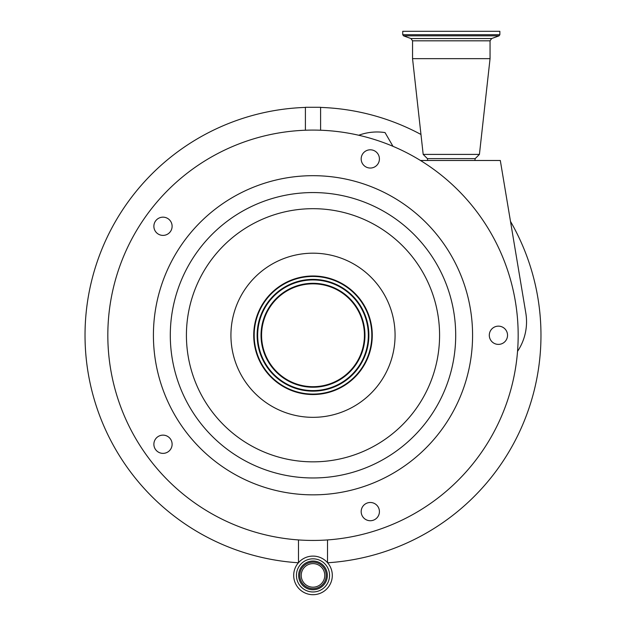<?xml version="1.0" encoding="UTF-8"?>
<svg xmlns="http://www.w3.org/2000/svg" width="626" height="626" viewBox="0 0 626 626"><rect width="100%" height="100%" fill="white"/><g stroke="black" fill="none" stroke-linecap="round" stroke-linejoin="round"><path stroke-width="0.94" d="M332.304 575.396A19.304 19.304 0 0 0 313 556.099A19.304 19.304 0 0 0 293.696 575.396A19.304 19.304 0 0 0 313 594.7A19.304 19.304 0 0 0 332.304 575.396M329.566 575.396A16.566 16.566 0 0 0 313 558.83A16.566 16.566 0 0 0 296.434 575.396A16.566 16.566 0 0 0 313 591.961A16.566 16.566 0 0 0 329.566 575.396M299.776 575.396A13.224 13.224 0 0 0 313 588.628A13.224 13.224 0 0 0 326.224 575.396A13.224 13.224 0 0 0 313 562.171A13.224 13.224 0 0 0 299.776 575.396M324.777 575.396A11.777 11.777 0 0 0 313 563.619A11.777 11.777 0 0 0 301.223 575.396A11.777 11.777 0 0 0 313 587.18A11.777 11.777 0 0 0 324.777 575.396M358.69 135.239L360.56 134.621A53.007 53.007 0 0 1 385.037 132.579L392.971 146.312M508.132 398.668A205.179 205.179 0 0 0 376.406 140.13A205.179 205.179 0 0 0 117.868 271.864A205.179 205.179 0 0 0 249.594 530.402A205.179 205.179 0 0 0 508.132 398.668M498.421 344.386A9.116 9.116 0 0 0 507.537 335.262A9.116 9.116 0 0 0 498.421 326.146A9.116 9.116 0 0 0 489.297 335.262A9.116 9.116 0 0 0 498.421 344.386M361.625 514.431A9.116 9.116 0 0 0 373.112 520.284A9.116 9.116 0 0 0 378.973 508.789A9.116 9.116 0 0 0 367.478 502.936A9.116 9.116 0 0 0 361.625 514.431M157.635 436.878A9.116 9.116 0 0 0 155.616 449.609A9.116 9.116 0 0 0 168.355 451.628A9.116 9.116 0 0 0 170.374 438.889A9.116 9.116 0 0 0 157.635 436.878M168.355 218.904A9.116 9.116 0 0 0 155.616 220.915A9.116 9.116 0 0 0 157.635 233.655A9.116 9.116 0 0 0 170.374 231.636A9.116 9.116 0 0 0 168.355 218.904M378.973 161.743A9.116 9.116 0 0 0 373.112 150.248A9.116 9.116 0 0 0 361.625 156.101A9.116 9.116 0 0 0 367.478 167.596A9.116 9.116 0 0 0 378.973 161.743M464.774 384.575A159.583 159.583 0 0 0 362.313 183.496A159.583 159.583 0 0 0 161.226 285.949A159.583 159.583 0 0 0 263.687 487.036A159.583 159.583 0 0 0 464.774 384.575M256.629 316.952A59.274 59.274 0 0 0 294.682 391.641A59.274 59.274 0 0 0 369.371 353.58A59.274 59.274 0 0 0 331.318 278.891A59.274 59.274 0 0 0 256.629 316.952M368.941 353.44A58.821 58.821 0 0 0 331.177 279.329A58.821 58.821 0 0 0 257.059 317.092A58.821 58.821 0 0 0 294.823 391.203A58.821 58.821 0 0 0 368.941 353.44M366.14 352.532A55.878 55.878 0 0 0 330.27 282.123A55.878 55.878 0 0 0 259.86 318A55.878 55.878 0 0 0 295.73 388.41A55.878 55.878 0 0 0 366.14 352.532M264.094 319.377A51.426 51.426 0 0 0 297.107 384.176A51.426 51.426 0 0 0 361.906 351.155A51.426 51.426 0 0 0 328.893 286.356A51.426 51.426 0 0 0 264.094 319.377M420.469 160.483L500.307 160.483L525.824 313.11A53.007 53.007 0 0 1 517.545 351.327M327.601 562.774A227.974 227.974 0 0 0 510.652 221.667M420.977 134.48A227.974 227.974 0 0 0 320.598 107.422M305.402 107.422A227.974 227.974 0 0 0 85.026 335.262A227.974 227.974 0 0 0 298.399 562.774M320.598 130.231L320.598 107.289L305.402 107.289L305.402 130.231M474.86 160.483L475.204 158.621L427.401 158.621L423.184 154.403L412.55 58.656L490.056 58.656L479.422 154.403L423.184 154.403M402.745 34.704L499.861 34.704L499.861 31.3L402.745 31.3L402.745 34.704L403.543 35.846L499.063 35.846L491.66 38.538L410.946 38.538L412.55 40.823L412.55 58.656M298.649 575.396A14.351 14.351 0 0 0 313 589.755A14.351 14.351 0 0 0 327.351 575.396A14.351 14.351 0 0 0 313 561.045A14.351 14.351 0 0 0 298.649 575.396M177.283 291.168A142.705 142.705 0 0 0 268.906 470.987A142.705 142.705 0 0 0 448.717 379.364A142.705 142.705 0 0 0 357.094 199.545A142.705 142.705 0 0 0 177.283 291.168M192.612 296.153A126.585 126.585 0 0 0 273.883 455.65A126.585 126.585 0 0 0 433.388 374.379A126.585 126.585 0 0 0 352.117 214.882A126.585 126.585 0 0 0 192.612 296.153M391.054 360.623A82.069 82.069 0 0 0 338.361 257.208A82.069 82.069 0 0 0 234.946 309.901A82.069 82.069 0 0 0 287.639 413.317A82.069 82.069 0 0 0 391.054 360.623M260.377 318.165A55.338 55.338 0 0 0 295.902 387.893A55.338 55.338 0 0 0 365.623 352.368A55.338 55.338 0 0 0 330.098 282.639A55.338 55.338 0 0 0 260.377 318.165M263.577 319.205A51.966 51.966 0 0 0 296.943 384.685A51.966 51.966 0 0 0 362.423 351.327A51.966 51.966 0 0 0 329.057 285.847A51.966 51.966 0 0 0 263.577 319.205M491.66 38.538L490.056 40.823L412.55 40.823M327.515 539.925L327.515 562.672M298.485 539.925L298.485 562.672M475.204 158.621L479.422 154.403M490.056 40.823L490.056 58.656M499.861 34.704L499.063 35.846M410.946 38.538L403.543 35.846M427.746 160.483L427.401 158.621"/></g></svg>
